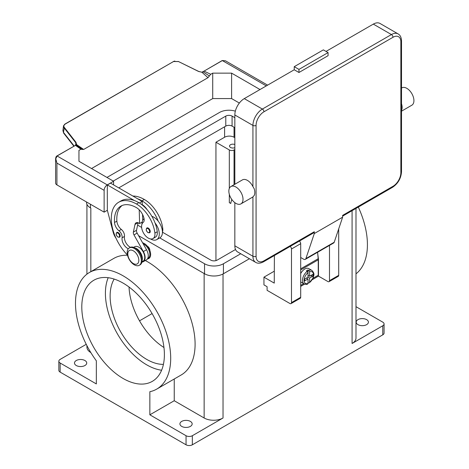 <?xml version="1.0" encoding="UTF-8"?>
<svg xmlns="http://www.w3.org/2000/svg" width="469" height="469" viewBox="0 0 469 469"><rect width="100%" height="100%" fill="white"/><g stroke="black" fill="none" stroke-linecap="round" stroke-linejoin="round"><path stroke-width="0.7" d="M86.531 201.987L86.531 202.426A13.355 7.709 0 0 0 90.441 207.878L90.834 208.107A13.355 7.709 180 0 1 90.781 208.072M204.197 273.556A13.355 7.709 180 0 1 204.144 273.527L138.59 235.678L204.537 273.749A13.355 7.709 0 0 0 223.42 273.749L249.414 258.747M174.239 378.999L174.239 400.731L204.144 417.996A13.355 7.709 180 0 0 223.027 417.996L192.343 435.713A4.45 2.568 180 0 1 189.195 436.463A4.45 2.568 180 0 1 186.046 435.713L186.046 444.8L60.143 372.11A4.45 2.568 0 0 1 58.842 370.293L58.842 361.206A4.45 2.568 180 0 1 60.143 359.389L86.249 344.316M174.239 400.731L149.851 414.813L149.851 391.703A67.325 38.868 60 0 0 156.757 389.088A67.325 38.868 60 0 0 159.777 316.927A67.325 38.868 60 0 0 96.338 269.868A67.325 38.868 60 0 0 89.432 272.477A67.325 38.868 60 0 0 96.338 360.808L96.338 383.923L60.143 363.024A4.45 2.568 180 0 1 58.842 361.206M358.304 207.081A67.325 38.868 60 0 1 355.989 273.832M355.989 306.679L382.763 322.139A4.45 2.568 180 0 1 384.07 323.956A4.45 2.568 180 0 1 382.763 325.773L352.078 343.49L352.078 210.675M382.763 325.773L382.763 334.854A4.45 2.568 0 0 0 384.07 333.037L384.07 323.956M355.989 208.418L355.989 338.038A13.355 7.709 180 0 1 352.078 343.49M90.828 352.571A13.355 7.709 180 0 1 86.923 347.124L86.923 345.635M215.945 260.612L215.945 142.23L224.604 137.235A6.677 3.858 180 0 1 234.043 137.235L234.834 137.687M152.091 313.573L139.522 320.831M129.045 287.034A51.725 29.864 -120 0 0 163.957 347.506M114.166 279.073A51.725 29.864 -120 0 0 146.703 359.389A51.725 29.864 -120 0 0 163.411 364.372M215.945 142.23L229.323 149.957A3.336 1.929 0 0 0 234.043 149.957L234.834 149.5M234.834 147.653A3.336 1.929 180 0 1 230.502 147.454A3.336 1.929 180 0 1 229.523 146.094A3.336 1.929 180 0 1 231.352 144.376A3.336 1.929 180 0 1 234.834 144.534M231.78 199.431A67.325 38.868 -120 0 0 230.748 203.476L229.323 202.655A3.336 1.929 0 0 0 230.812 203.153M76.277 365.521A6.12 3.535 180 0 1 74.483 363.024A6.12 3.535 180 0 1 78.259 359.758A6.12 3.535 180 0 1 84.93 360.526A6.12 3.535 180 0 1 86.724 363.024A6.12 3.535 180 0 1 82.949 366.289A6.12 3.535 180 0 1 76.277 365.521M186.046 435.713L149.851 414.813M181.72 426.397A6.12 3.535 180 0 1 179.926 423.9A6.12 3.535 180 0 1 183.701 420.634A6.12 3.535 180 0 1 190.373 421.402A6.12 3.535 180 0 1 192.167 423.9A6.12 3.535 180 0 1 188.386 427.165A6.12 3.535 180 0 1 181.72 426.397M186.046 444.8A4.45 2.568 0 0 0 189.195 445.55A4.45 2.568 0 0 0 192.343 444.8L192.343 435.713M89.432 272.477L113.826 258.396A67.325 38.868 60 0 1 120.732 255.787A67.325 38.868 60 0 1 127.533 255.271M145.308 260.529A67.325 38.868 60 0 1 191.041 319.653A67.325 38.868 60 0 1 181.151 375.007L156.757 389.088M147.389 246.213A3.336 1.929 60 0 1 149.851 250.358A3.336 1.929 60 0 1 149.846 250.464M123.095 283.1A58.402 33.715 60 0 1 161.248 334.567A58.402 33.715 60 0 1 152.296 381.361A58.402 33.715 60 0 1 123.095 378.471A58.402 33.715 60 0 1 84.942 327.004A58.402 33.715 60 0 1 93.894 280.21A58.402 33.715 60 0 1 123.095 283.1M108.192 277.712A58.402 33.715 -120 0 0 146.703 364.841A58.402 33.715 -120 0 0 161.606 370.229M357.976 324.636A6.12 3.535 180 0 1 356.182 322.139A6.12 3.535 180 0 1 359.963 318.873A6.12 3.535 180 0 1 366.635 319.635A6.12 3.535 180 0 1 368.423 322.139A6.12 3.535 180 0 1 364.648 325.404A6.12 3.535 180 0 1 357.976 324.636M382.763 334.854L192.343 444.8M147.454 258.923A8.905 5.141 -120 0 0 150.637 254.444A8.905 5.141 -120 0 0 142.611 242.825M162.438 232.067A9.456 5.464 -120 0 0 162.766 228.55A26.323 15.196 -120 0 0 144.341 199.472A35.609 20.56 -120 0 0 132.891 196.042M143.186 243.839A8.348 4.819 60 0 1 149.851 254.444A8.348 4.819 60 0 1 148.573 257.938A8.348 4.819 60 0 1 148.122 258.267L147.7 258.507M128.313 248.758A7.791 4.497 60 0 1 122.092 237.812A5.564 3.213 -120 0 0 118.962 230.789A7.791 4.497 60 0 1 114.512 222.494A31.159 17.992 60 0 1 120.891 206.108A31.159 17.992 60 0 1 136.473 207.65A11.127 6.425 60 0 1 144.047 218.642A5.564 3.213 60 0 1 143.227 222.382A9.456 5.464 -120 0 0 141.656 227.641A9.456 5.464 -120 0 0 146.164 236.476A9.456 5.464 -120 0 0 153.005 238.557L155.362 237.197A9.456 5.464 -120 0 0 157.256 231.727A26.323 15.196 -120 0 0 155.046 222.945A12.241 7.07 60 0 1 159.29 234.002A12.241 7.07 60 0 1 156.757 239.606L159.906 237.789A12.241 7.07 -120 0 0 162.438 232.184A12.241 7.07 -120 0 0 158.194 221.128A26.323 15.196 -120 0 0 141.978 200.838A35.609 20.56 -120 0 0 137.546 198.733L142.16 201.394L142.259 204.636A11.127 6.425 60 0 1 147.213 209.795M151.868 216.332A12.241 7.07 60 0 1 158.194 221.128M141.978 224.118A12.241 7.07 60 0 1 141.978 224.006A12.241 7.07 60 0 1 144.059 218.706M156.757 239.606A12.241 7.07 60 0 1 150.537 238.938M153.005 238.557A9.456 5.464 -120 0 0 154.893 233.093A26.323 15.196 -120 0 0 136.473 204.015A35.609 20.56 -120 0 0 118.669 202.25A35.609 20.56 -120 0 0 127.486 255.066M142.13 260.547A8.348 4.819 -120 0 0 140.647 252.943A8.348 4.819 -120 0 0 134.802 247.855M120.181 235.954A2.785 1.606 60 0 1 119.607 237.226L117.995 237.109C116.066 235.45 115.673 233.884 116.828 232.407A2.785 1.606 60 0 1 118.217 232.548A2.785 1.606 60 0 1 120.181 235.954M150.244 231.498A2.785 1.606 60 0 1 149.664 232.776L148.052 232.659C146.123 230.994 145.73 229.429 146.885 227.957A2.785 1.606 60 0 1 148.274 228.092A2.785 1.606 60 0 1 150.244 231.498M141.996 261.802L143.004 261.215A8.348 4.819 -120 0 0 143.461 260.893A8.348 4.819 -120 0 0 142.758 251.167A8.348 4.819 -120 0 0 134.662 246.764L133.653 247.345M139.275 265.296L140.061 264.844A10.013 5.78 -120 0 0 142.136 260.26A10.013 5.78 -120 0 0 137.763 250.182A10.013 5.78 -120 0 0 130.048 247.497L129.262 247.949A10.013 5.78 -120 0 0 127.187 252.533A10.013 5.78 -120 0 0 131.56 262.617A10.013 5.78 -120 0 0 139.275 265.296A10.013 5.78 -120 0 0 141.351 260.711A10.013 5.78 -120 0 0 136.977 250.634A10.013 5.78 -120 0 0 129.262 247.949M138.83 260.348A7.791 4.497 -120 0 0 133.325 250.809A7.791 4.497 -120 0 0 127.814 253.987A7.791 4.497 -120 0 0 133.325 263.531A7.791 4.497 -120 0 0 138.83 260.348M155.046 222.945A26.323 15.196 -120 0 0 138.83 202.655A35.609 20.56 -120 0 0 134.398 200.55A35.609 20.56 -120 0 0 121.025 200.89L118.669 202.25M130.452 247.298A7.791 4.497 60 0 1 124.455 236.452A5.564 3.213 -120 0 0 121.319 229.423A7.791 4.497 60 0 1 116.875 221.133A31.159 17.992 60 0 1 122.116 205.504M139.211 209.801L139.621 223.549L138.83 223.097A5.564 3.213 -120 0 0 136.051 222.822A5.564 3.213 -120 0 0 134.99 224.458L133.378 232.091A3.336 1.929 -120 0 0 133.987 234.91L143.367 251.56A8.905 5.141 60 0 1 143.285 261.702A8.905 5.141 60 0 1 141.931 262.107M142.16 222.083L139.621 223.549M142.728 220.377L142.553 214.48M142.271 205.006L142.259 204.636M142.16 201.394L139.399 202.989M143.285 261.702L146.434 259.885A8.905 5.141 -120 0 0 146.51 249.743L137.136 233.093A3.336 1.929 60 0 1 136.526 230.273L138.109 222.757M137.546 198.733L110.502 183.121L107.36 184.933L134.398 200.55M107.36 188.479L107.36 184.933M116.001 238.205A11.127 6.425 60 0 1 113.181 232.278L107.36 210.376L107.278 188.526M260.008 89.532L231.604 73.135L212.721 73.135L210.728 74.284L204.033 71.118A4.76 2.75 0 0 0 204.337 70.954L222.382 60.542L225.466 60.812L267.606 85.147M91.543 168.535L212.721 98.572L231.604 98.572L239.36 103.051M231.604 98.572L231.604 73.135M212.721 98.572L212.721 73.135M75.181 145.525L56.984 155.925L55.618 158.874L55.618 183.074A4.45 2.568 0 0 0 56.919 184.892L56.919 163.083L55.77 158.786L57.136 155.943L75.181 145.525A4.76 2.75 0 0 0 75.462 145.349L80.944 149.212L82.468 149.488M107.36 210.288L104.13 212.146L56.919 184.892M104.13 212.146L104.13 190.344A4.45 2.568 -60 0 1 105.05 187.237A4.45 2.568 -60 0 1 107.278 184.892L113.574 181.257L78.95 161.266L78.95 150.361L80.944 149.212M113.574 184.892L113.574 181.257M78.95 161.266L78.95 150.361M204.337 70.954L222.23 60.524L225.466 60.812M83.67 149.453L76.541 144.558L76.177 145.05L82.315 149.33L83.67 149.453L208.002 77.678L210.728 74.284M75.773 145.243L76.541 144.558L75.978 142.306L64.364 127.462C63.473 126.155 63.702 125.047 65.05 124.15L173.53 61.521L178.513 61.562L198.627 71.493L201.858 72.208L208.002 77.678M204.121 71.077L201.858 72.208L203.054 71.804L209.356 75.984M173.53 61.521L64.857 124.109L63.514 125.833L64.054 127.785L75.667 142.623L76.218 144.663M203.013 71.786L202.45 72.126M174.831 61.052L173.466 61.48M74.143 146.023L63.479 132.393L62.94 130.417M75.667 145.12L75.978 142.306M76.265 144.218L76.177 145.05L75.286 145.343L75.808 145.156M107.278 184.892L56.984 155.925C56.245 156.212 55.788 157.197 55.618 158.874L56.919 163.083L104.13 190.344M178.513 61.562L198.727 71.446L201.77 72.208M274.254 271.205L263.947 277.161L263.947 284.882L267.096 286.7L267.096 290.334L289.912 303.507A2.228 1.284 60 0 0 291.026 303.619A2.228 1.284 60 0 0 291.483 302.599L291.483 248.992A2.228 1.284 60 0 0 290.153 246.424M274.394 255.523L274.254 283.112L263.947 277.161M329.49 245.393L329.49 280.655A2.228 1.284 60 0 1 329.033 281.676L338.237 276.358A2.228 1.284 -120 0 0 338.7 275.344L338.7 228.901M329.033 281.676A2.228 1.284 60 0 1 327.919 281.564L318.474 276.112L312.29 279.688M291.026 303.619L300.23 298.302A2.228 1.284 -120 0 0 300.693 297.287L300.693 243.675A2.228 1.284 -120 0 0 299.357 241.113M304.592 284.132L300.693 286.383M317.783 254.204L318.474 259.304L318.474 276.112M300.693 285.381L303.683 283.657M312.993 278.281L318.24 275.25L318.24 259.803A11.684 6.748 -120 0 0 318.193 258.736L317.607 252.258M300.693 273.597A7.791 4.497 -60 0 1 304.862 268.983A7.791 4.497 -60 0 1 308.76 268.596L311.908 270.414A7.791 4.497 120 0 0 308.795 270.408L309.587 271.786L309.587 276.253L312.975 274.295L312.975 276.112L309.587 278.07L308.01 277.161L308.01 272.694L307.224 271.317L306.439 270.865A7.791 4.497 -60 0 1 307.224 270.343A7.791 4.497 -60 0 1 308.01 269.956L308.795 270.408M307.224 271.317A7.791 4.497 120 0 0 302.786 278.17A7.791 4.497 120 0 0 304.117 283.903L300.969 282.086A7.791 4.497 -60 0 1 300.693 281.904M306.439 278.07L308.01 278.979L304.621 280.937L304.621 279.119L308.01 277.161M307.224 283.909L308.01 283.446L308.01 278.979M309.587 278.07L309.587 282.537L308.795 283L308.01 282.543M309.587 271.786A6.677 3.858 120 0 1 313.521 274.887A6.677 3.858 120 0 1 309.587 282.537L313.157 277.871C313.485 275.409 315.356 274.248 311.908 270.414M312.975 276.112L310.496 275.725M308.01 275.344L309.587 276.253M307.992 272.489L308.01 269.956M313.843 232.747L263.484 261.825L313.843 232.747A2.228 1.284 60 0 0 314.306 231.727L314.306 233.544L305.888 258.601A3.336 1.929 60 0 1 305.313 259.357L333.641 243.001A3.336 1.929 -120 0 0 334.215 242.25L342.634 217.188L342.634 215.371L392.993 186.299A2.228 1.284 60 0 1 392.535 187.319L342.634 216.127L392.535 187.319A2.228 1.284 60 0 1 391.422 187.207M401.517 40.92C401.364 37.409 400.227 35.069 398.099 33.897A13.355 7.709 120 0 0 391.422 34.559L262.37 109.066A2.228 1.284 60 0 1 263.484 110.238A2.228 1.284 60 0 1 263.947 111.792L392.993 37.286A11.127 6.425 -60 0 1 400.86 41.829A2.228 1.284 0 0 0 401.517 40.92L401.517 171.76A2.228 1.284 0 0 1 400.86 172.668A11.127 6.425 -60 0 1 392.993 186.299M401.517 103.766A10.013 5.78 60 0 1 401.517 110.391M401.517 88.037L401.833 87.855A10.013 5.78 60 0 1 406.84 88.348A10.013 5.78 60 0 1 413.382 97.177A10.013 5.78 60 0 1 411.852 105.203L401.517 111.171M298.964 72.496L298.964 69.406L294.239 66.68L323.352 49.872L328.077 52.598L328.077 55.688L298.964 72.496L294.239 69.77L244.273 98.619L262.37 109.066A13.355 7.709 120 0 0 252.932 125.422A2.228 1.284 0 0 0 254.503 125.798A2.228 1.284 0 0 0 256.074 125.422A11.127 6.425 -60 0 1 263.947 111.792M326.031 51.414L373.324 24.112A13.355 7.709 -60 0 1 379.996 23.45L398.099 33.897M294.239 66.68L294.239 69.77M298.964 69.406L328.077 52.598M230.924 186.527L242.414 179.897A10.013 5.78 60 0 1 247.421 180.389A10.013 5.78 60 0 1 252.932 186.609L254.186 188.743A10.013 5.78 60 0 1 254.186 195.485L252.932 196.886A10.013 5.78 60 0 1 252.428 197.244L240.943 203.874A10.013 5.78 60 0 1 235.93 203.382A10.013 5.78 60 0 1 229.388 194.553A10.013 5.78 60 0 1 230.924 186.527A10.013 5.78 60 0 1 235.93 187.025A10.013 5.78 60 0 1 242.473 195.849A10.013 5.78 60 0 1 240.943 203.874M314.306 233.544L342.634 217.188M252.932 196.886L252.932 256.262A13.355 7.709 120 0 0 255.693 262.376L237.595 251.923A13.355 7.709 -60 0 1 234.834 245.809L234.834 202.643M234.834 184.27L234.834 114.969A13.355 7.709 -60 0 1 244.273 98.619M305.313 259.357A3.336 1.929 60 0 1 303.642 259.193L300.693 257.487M234.834 127.697L232.079 126.102A4.45 2.568 0 0 0 225.782 126.102L118.768 187.887M113.258 181.075L225.782 116.107A4.45 2.568 180 0 1 232.079 116.107L234.834 117.701M235.52 249.502L217.129 260.125A4.45 2.568 180 0 1 210.833 260.125L162.438 232.184M106.961 177.44L219.486 112.478A13.355 7.709 180 0 1 235.338 111.165M240.755 253.747L223.42 263.754A13.355 7.709 180 0 1 204.537 263.754L159.73 237.889M141.632 227.442L137.61 225.12M60.143 372.11L60.143 363.024M223.027 417.996L223.027 273.972M204.144 417.996L204.144 273.527M90.834 271.674L90.834 208.107M224.604 126.788L224.604 137.235M234.043 127.24L234.043 137.235M234.043 149.957L234.043 184.727M229.323 149.957L229.323 188.45M229.323 194.318L229.323 202.655M141.978 200.838L144.341 199.472M162.04 228.966L162.766 228.55M119.554 235.954A2.339 1.348 -120 0 0 117.901 233.093A2.339 1.348 -120 0 0 116.248 234.049A2.339 1.348 -120 0 0 117.901 236.909A2.339 1.348 -120 0 0 119.554 235.954M149.611 231.498A2.339 1.348 -120 0 0 147.958 228.638A2.339 1.348 -120 0 0 146.31 229.593A2.339 1.348 -120 0 0 147.958 232.454A2.339 1.348 -120 0 0 149.611 231.498M136.473 204.015L138.83 202.655M154.893 233.093L157.256 231.727M114.512 222.494L116.875 221.133M118.962 230.789L121.319 229.423M122.092 237.812L124.455 236.452M137.997 222.716L134.99 224.458M136.526 230.273L133.378 232.091M137.136 233.093L133.987 234.91M146.51 249.743L143.367 251.56M222.23 60.524L266.304 85.897M64.364 127.462L63.479 132.393A2.228 1.337 142 0 0 63.649 133.12A2.228 1.337 142 0 0 63.655 133.126M178.619 61.509L173.313 61.498M62.91 130.575L63.491 125.985L65.05 124.15M338.7 275.344L329.49 280.655M300.693 243.675L291.483 248.992M300.693 297.287L291.483 302.599M318.24 259.803L300.693 269.933M308.01 272.694A6.677 3.858 120 0 0 304.076 280.339A6.677 3.858 120 0 0 308.01 283.446M318.193 258.736L300.693 268.843M400.86 41.829L400.86 172.668M392.993 37.286A2.228 1.284 -120 0 0 392.535 35.738A2.228 1.284 -120 0 0 391.422 34.559L373.324 24.112M234.834 245.809L252.932 256.262A2.228 1.284 0 0 0 254.503 256.637A2.228 1.284 0 0 0 256.074 256.262L256.074 125.422M234.834 114.969L252.932 125.422L252.932 186.609M255.693 262.376C257.774 263.637 260.371 263.449 263.484 261.825A2.228 1.284 -120 0 0 263.947 260.805A11.127 6.425 -60 0 1 256.074 256.262M314.306 231.727L263.947 260.805M305.888 258.601L334.215 242.25M232.079 116.107L232.079 126.102M225.782 116.107L225.782 126.102M90.441 204.244L90.441 207.878M204.537 263.754L204.537 273.749M223.42 263.754L223.42 273.749M86.923 274.166L86.923 204.285M63.655 133.12L62.91 130.57M73.868 146.176L63.649 133.12M307.728 283.985C307.078 284.495 305.876 284.466 304.117 283.903M392.535 187.319C398.034 183.578 401.024 178.396 401.517 171.76"/></g></svg>
